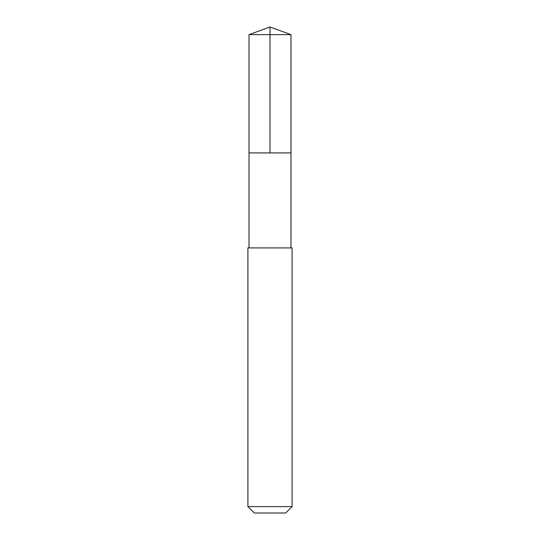 <?xml version="1.0" encoding="UTF-8"?>
<svg xmlns="http://www.w3.org/2000/svg" width="540" height="540" viewBox="0 0 540 540"><rect width="100%" height="100%" fill="white"/><g stroke="black" fill="none" stroke-linecap="round" stroke-linejoin="round"><path stroke-width="0.81" d="M249.021 152.921L290.979 152.921L290.986 34.641L249.014 34.641L249.021 152.921L290.979 152.921L290.979 247.907L249.021 247.907L249.021 152.921M291.04 247.907L247.907 247.907L247.907 506.621L292.093 506.621L292.093 247.907L291.04 247.907M292.093 506.621L285.714 513L254.286 513L247.907 506.621M249.014 34.641L270 27L270 152.921M270 27L290.986 34.641M249.021 247.907L247.907 247.907M290.979 247.907L292.093 247.907"/></g></svg>
